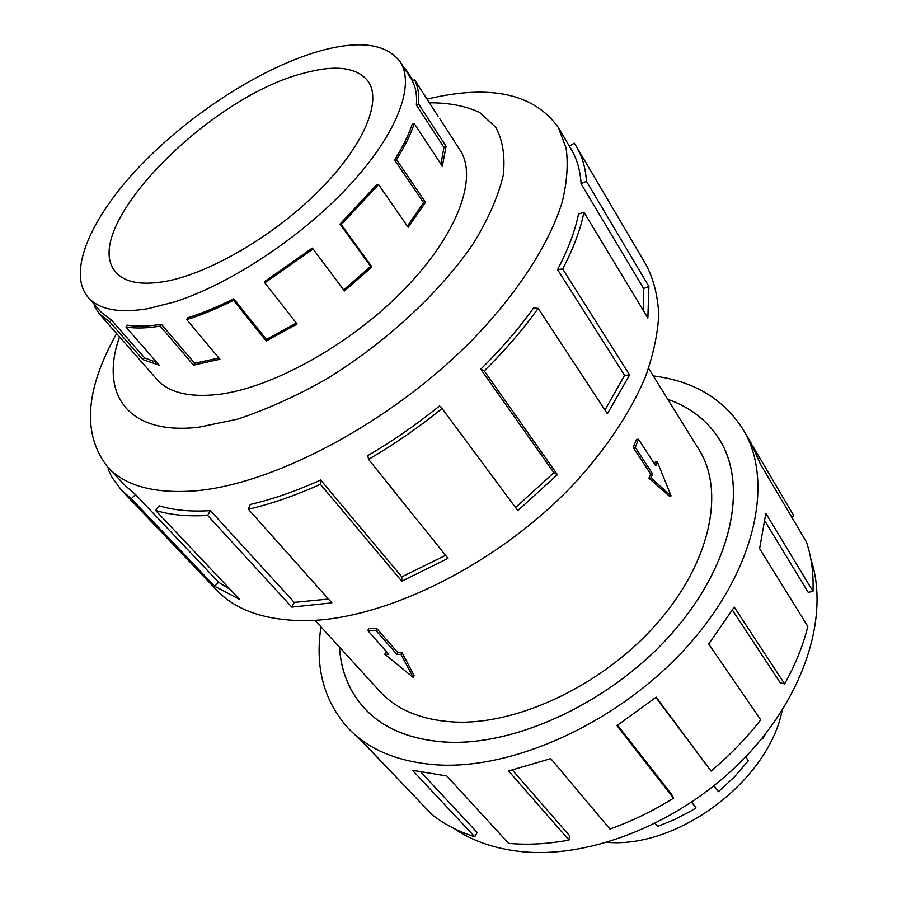 <?xml version="1.0" encoding="UTF-8"?>
<svg xmlns="http://www.w3.org/2000/svg" width="897" height="897" viewBox="0 0 897 897"><rect width="100%" height="100%" fill="white"/><g stroke="black" fill="none" stroke-linecap="round" stroke-linejoin="round"><path stroke-width="1.35" d="M339.503 647.174C340.938 671.068 349.269 691.452 364.507 708.327C383.299 728.555 410.579 739.812 446.347 742.099C516.818 746.091 612.393 701.23 672.257 632.923C732.344 564.639 748.064 485.647 719.753 440.079C707.688 420.805 690.365 407.216 667.772 399.3C690.365 407.16 707.711 420.771 719.798 440.068C748.109 485.647 732.378 564.639 672.29 632.934C612.404 701.263 516.807 746.125 446.325 742.144C410.557 739.857 383.277 728.599 364.474 708.361C349.225 691.464 340.882 671.057 339.47 647.129M367.815 630.557L368.723 628.685L376.841 628.651L397.786 652.489L401.923 652.366L414.089 675.632L413.259 677.448L384.813 654.272L388.827 654.305L367.815 630.557L375.933 630.535L396.911 654.362L400.97 654.395L413.259 677.448M315.004 620.287L379.498 691.06C396.709 709.919 421.87 720.257 454.992 722.051C518.713 725 604.163 684.198 657.512 622.866C711.041 561.556 724.989 490.67 699.043 449.767L648.621 368.375M654.563 464.018L655.225 462.112L657.378 461.944L655.808 465.947L638.507 439.261L636.5 439.429L633.237 447.48L650.661 474.109L648.923 478.157L669.173 495.974L671.102 495.862L657.378 461.944M782.173 710.323C768.538 780.457 678.524 848.427 607.336 842.35M714.057 785.738L718.486 791.67L713.945 785.828M655.158 823.468L657.568 826.451L674.331 819.656L690.69 811.123L696.005 807.928L691.834 802.097M696.005 807.928L691.621 802.243M718.486 791.67L734.385 776.903L748.356 760.768L745.575 756.877M762.248 737.984L762.854 738.859L765.5 733.914M166.136 281.277C141.636 285.616 124.896 282.589 115.904 272.217C77.669 230.069 207.812 97.302 303.354 73.296C335.512 64.393 357.174 67.163 368.342 81.593C382.088 101.574 363.565 145.998 318.962 190.702C274.471 235.384 210.156 273.092 166.136 281.277M275.884 227.715L281.759 223.286M317.661 51.611C260.029 68.587 189.525 114.368 140.268 165.743C91.225 216.996 66.636 271.948 88.141 297.367C98.984 309.656 118.965 313.412 148.072 308.658L174.332 301.986C230.63 284.057 302.827 236.158 350.178 184.636C397.629 133.059 415.289 84.699 400.14 61.781C385.957 43.291 358.464 39.905 317.661 51.611M156.897 362.534L144.608 357.903L111.62 320.24L101.182 312.223L88.141 297.367M186.733 319.612L187.585 317.83C202.206 313.244 217.601 306.909 233.747 298.824L233.523 300.36C217.152 308.557 201.556 314.97 186.733 319.612L219.933 359.26L193.505 365.146L160.171 326.093L161.37 324.254C148.431 326.396 137.163 326.71 127.553 325.196L125.939 327.013L159.184 365.169L142.858 359.607L109.826 321.956L99.365 313.916L94.331 306.191L95.261 305.473M160.171 326.093C147.074 328.257 135.66 328.56 125.939 327.013M810.854 559.19C829.546 614.512 805.562 694.94 744.095 758.425C682.718 821.899 591.616 858.765 522.032 851.679C495.379 848.921 472.753 841.218 454.129 828.559M653.296 375.921C693.74 380.99 723.733 398.941 743.277 429.753C774.122 480.59 756.328 568.698 688.773 644.797C621.453 720.919 514.452 770.164 436.536 764.838C398.077 761.957 368.611 749.724 348.126 728.129C323.839 700.893 314.791 667.133 320.991 626.846M411.79 793.441L368.14 747.896M348.126 728.129L369.429 748.928L431.636 814.297C443.768 824.04 458.132 831.53 474.737 836.744L412.485 770.288L446.762 775.983L508.588 843.348C527.582 845.12 547.708 844.032 569.001 840.097L508.577 770.972L550.792 758.627L609.915 829.019C631.679 821.327 652.893 811.045 673.557 798.162L616.957 725.617L656.2 697.148L711.018 771.05L655.875 697.418M474.737 836.744L477.182 832.494L421.209 772.463M155.383 377.626L156.616 379.117C168.535 392.583 189.144 397.685 218.442 394.411C272.744 387.863 351.422 344 404.648 288.957C458.042 233.904 478.191 177.292 460.015 150.023L458.928 148.42M116.621 333.538C84.935 390.083 82.042 434.697 107.965 467.393C125.031 485.591 153.219 493.485 192.53 491.051C271.825 485.703 391.81 422.431 473.224 338.999C518.69 291.783 549.794 242.818 562.329 201.578C567.095 181.654 568.339 163.759 566.074 147.893L558.248 127.385C533.872 93.479 490.121 84.06 426.994 99.107M119.548 336.868C99.567 393.133 126.701 435.471 198.663 427.241L237.357 419.202C265.613 409.895 294.9 396.754 325.196 379.767C385.643 343.046 441.077 291.57 474.065 242.392C488.663 218.206 498.396 195.838 503.262 175.285C505.303 156.235 502.791 140.224 495.727 127.262L479.794 112.574C465.745 105.958 448.949 102.695 429.383 102.807M210.414 510.628C190.803 511.862 173.783 510.281 159.352 505.874L155.573 510.415L239.622 599.42L214.652 586.279L131.31 498.698L121.521 490.233L216.603 590.058C235.631 610.173 264.839 620.376 304.229 620.657C384.095 620.758 499.629 563.63 575.336 482.44C607.045 447.334 630.322 412.373 645.178 377.536C653.229 355.111 657.759 334.121 658.757 314.578C657.815 296.088 653.722 279.718 646.479 265.456L576.502 146.671C582.276 156.437 585.595 167.986 586.436 181.295L648.879 286.39L647.869 318.043L583.958 212.23C580.426 229.767 573.34 248.682 562.688 268.965L629.616 374.946L607.381 413.797L538.178 308.344C523.063 329.479 505.078 350.346 484.245 370.932L557.396 474.625L517.804 510.606L442.086 408.527C418.551 427.521 394.052 444.475 368.577 459.365L448.018 558.383L401.789 581.211L320.397 484.302C295.169 495.637 271.152 503.946 248.357 509.227L331.856 602.851L291.794 607.112L207.644 515.427L210.414 510.628L294.25 602.38L328.459 599.039M569.416 146.245L574.259 143.139L576.502 146.671M320.397 484.302L320.689 480.018C296.032 491.13 272.553 499.281 250.263 504.473L248.357 509.227M320.689 480.018L401.834 576.883L445.585 555.344M442.086 408.527L439.564 405.96C416.578 424.505 392.639 441.066 367.759 455.631L368.577 459.365M515.551 507.556L553.886 472.708L557.396 474.625M538.178 308.344L533.524 308.086C518.713 328.75 501.131 349.124 480.758 369.228L553.886 472.708M604.926 410.052L624.592 375.316L629.616 374.946M583.958 212.23L578.509 214.08C574.999 231.258 568.014 249.77 557.553 269.605L624.592 375.316M643.654 311.057L643.687 288.61L648.879 286.39M558.248 127.385L571.232 149.306C577.006 159.004 580.281 170.486 581.065 183.762L643.687 288.61M581.065 183.762L586.436 181.295M557.553 269.605L562.688 268.965M480.758 369.228L484.245 370.932M401.834 576.883L401.789 581.211M294.25 602.38L291.794 607.112M131.31 498.698L135.503 494.516L218.588 582.231L230.181 589.419M218.588 582.231L214.652 586.279M207.644 515.427C187.63 516.638 170.273 514.968 155.573 510.415M109.03 468.514L108.1 469.221L111.957 477.305L121.521 490.233M135.503 494.516L125.502 485.882L107.965 467.393M512.422 770.131L569.449 835.6L569.001 840.097M617.618 725.202L671.662 794.529L673.557 798.162M711.018 771.05C729.788 755.386 746.36 738.321 760.734 719.82L708.708 644.012L734.251 607.112L784.64 683.906L780.312 682.864L732.434 610.151M784.64 683.906C795.404 664.587 803.129 645.425 807.827 626.42L759.613 548.628L765.836 513.308L812.985 591.358L808.197 592.334L765.074 521.314M812.985 591.358C813.669 573.508 811.493 557.071 806.459 542.057L760.465 464.209L750.811 442.535L743.277 429.753M753.188 446.796L793.823 515.764L791.681 517.042M111.62 320.24L109.826 321.956M404.121 67.937L405.545 69.002L405.052 69.383M416.365 105.005C417.139 95.587 415.816 87.603 412.396 81.044L414.481 79.676C417.957 86.303 419.314 94.387 418.551 103.917L416.365 105.005L443.925 147.343L446.078 146.301L442.322 166.214L414.279 123.573C410.591 134.707 404.682 146.716 396.552 159.576L394.579 159.958L423.563 202.7L425.514 202.374L408.18 227.3L378.568 184.58L341.264 224.598L340.008 224.082L370.685 266.387L371.952 266.947L344.426 290.942L313.075 248.985L264.839 282.891L264.637 281.58L312.212 248.133L313.075 248.985M394.579 159.958C402.607 147.254 408.46 135.413 412.127 124.414L414.279 123.573M340.008 224.082L376.818 184.625L378.568 184.58M264.839 282.891L297.109 324.075L266.252 340.972L233.523 300.36M341.264 224.598L371.952 266.947M396.552 159.576L425.514 202.374M418.551 103.917L446.078 146.301M405.545 69.002L413.046 80.618M438.061 116.274L414.481 79.676M440.999 164.207L443.925 147.343M407.361 226.111L423.563 202.7M343.674 289.944L370.685 266.387M233.747 298.824L266.431 339.414L296.324 323.066M266.431 339.414L266.252 340.972M161.37 324.254L194.649 363.296L218.89 358.015M194.649 363.296L193.505 365.146M144.608 357.903L142.858 359.607M761.777 738.567L762.854 738.859M376.841 628.651L375.933 630.535M397.786 652.489L396.911 654.362M401.923 652.366L400.97 654.395M387.078 652.321L385.766 652.254L384.813 654.272M638.507 439.261L635.255 447.311L652.657 473.975L651.076 478.011L648.923 478.157M652.657 473.975L650.661 474.109M651.076 478.011L671.102 495.862M635.255 447.311L633.237 447.48M721.188 442.456L719.753 440.079M157.939 380.53L99.365 313.916M461.024 151.671L439.833 118.785M412.519 80.954L400.14 61.781M366.391 710.357L364.507 708.327"/></g></svg>
